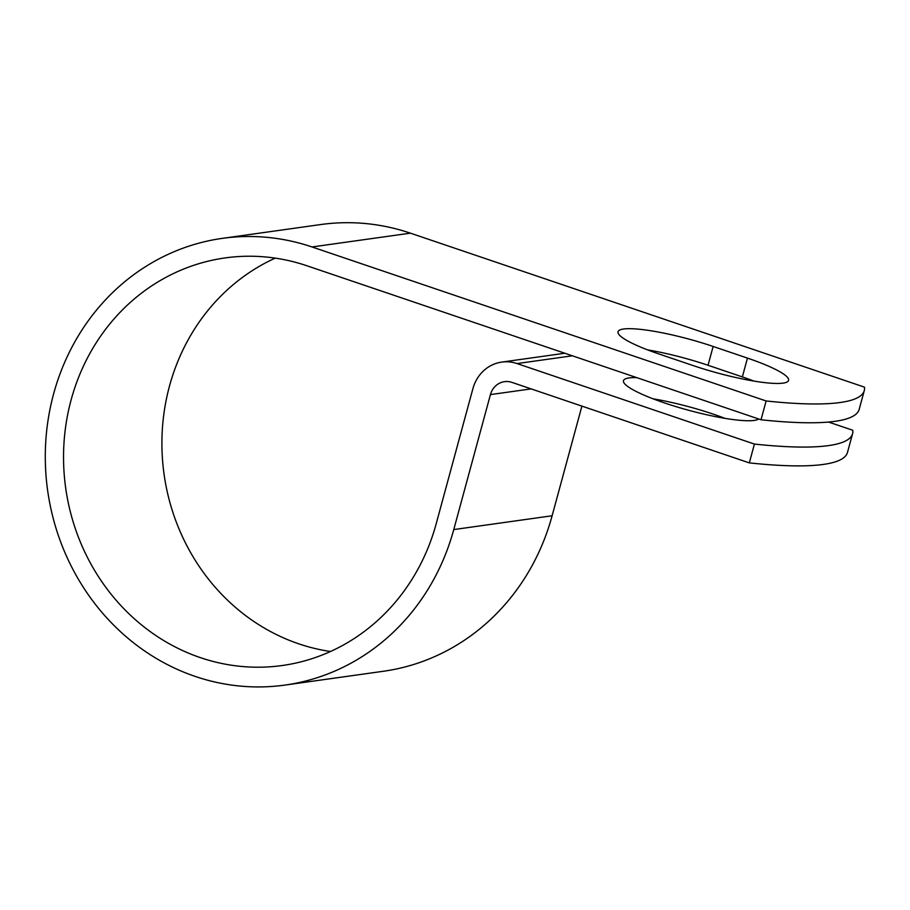 <?xml version="1.0" encoding="UTF-8"?>
<svg xmlns="http://www.w3.org/2000/svg" width="910" height="910" viewBox="0 0 910 910"><rect width="100%" height="100%" fill="white"/><g stroke="black" fill="none" stroke-linecap="round" stroke-linejoin="round"><path stroke-width="1.36" d="M783.078 383.121A70.582 11.477 15.2 0 0 788.583 380.403A70.582 11.477 15.2 0 0 747.463 358.108L713.144 346.46A70.582 11.477 15.2 0 0 618.038 331.752A70.582 11.477 15.2 0 0 659.159 354.047L693.477 365.683A70.582 11.477 15.2 0 0 783.078 383.121M753.912 381.074A70.582 11.477 15.2 0 0 742.355 376.911L708.037 365.274A70.582 11.477 15.2 0 0 647.59 349.884M758.712 418.987A70.582 11.477 -164.8 0 1 754.208 420.42A70.582 11.477 -164.8 0 1 676.346 406.736A70.582 11.477 -164.8 0 1 623.486 380.676A70.582 11.477 -164.8 0 1 628.981 377.946A70.582 11.477 -164.8 0 1 636.795 377.639M852.579 433.683L847.46 452.498A308.683 50.209 -164.8 0 1 749.317 462.883L511.932 382.382A18.769 17.313 -98 0 0 504.47 381.665A18.769 17.313 -98 0 0 490.433 394.599L453.76 529.574A225.543 208.049 82 0 1 285.046 685.071A225.543 208.049 82 0 1 47.661 490.649A225.543 208.049 82 0 1 222.336 238.363L320.695 224.554A225.543 208.049 82 0 1 410.399 233.153L864.5 387.159A308.683 50.209 -164.8 0 1 864.284 390.572L859.177 409.386A308.683 50.209 -164.8 0 1 761.022 419.772L306.932 265.777A205.785 189.826 82 0 0 225.077 257.928A205.785 189.826 82 0 0 65.702 488.113A205.785 189.826 82 0 0 282.305 665.506A205.785 189.826 82 0 0 436.231 523.625L472.904 388.661A38.527 35.535 -98 0 1 501.717 362.1A38.527 35.535 -98 0 1 517.039 363.568L754.424 444.069A308.683 50.209 15.2 0 0 852.579 433.683A308.683 50.209 15.2 0 0 852.784 430.259L828.578 422.058M653.039 398.808A70.582 11.477 -164.8 0 1 725.042 418.373M222.336 238.363A225.543 208.049 82 0 1 312.039 246.963L766.14 400.969L761.022 419.772M864.284 390.572A308.683 50.209 -164.8 0 1 766.14 400.969M754.424 444.069L749.317 462.883M330.489 651.503A205.785 189.826 82 0 1 164.073 474.303A205.785 189.826 82 0 1 275.264 258.121M581.911 406.11L552.12 515.765A225.543 208.049 82 0 1 383.406 671.261L285.046 685.071M742.355 376.911L747.463 358.108M572.379 355.799L517.039 363.568M410.399 233.153L312.039 246.963M531.133 388.888L490.433 394.599M552.12 515.765L453.76 529.574M708.037 365.274L713.144 346.46M564.837 353.239L501.717 362.1"/></g></svg>
